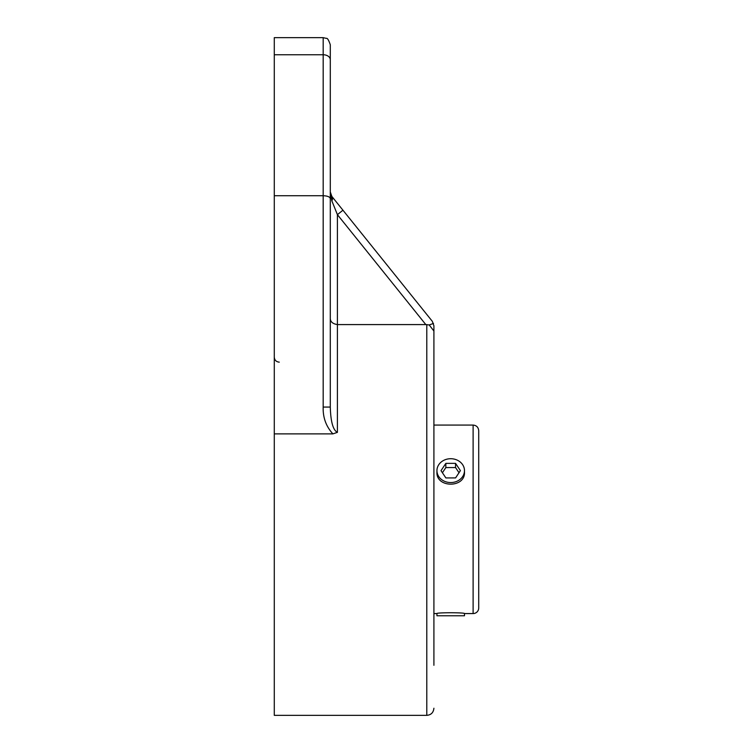 <?xml version="1.0" encoding="UTF-8"?>
<svg xmlns="http://www.w3.org/2000/svg" width="753" height="753" viewBox="0 0 753 753"><rect width="100%" height="100%" fill="white"/><g stroke="black" fill="none" stroke-linecap="round" stroke-linejoin="round"><path stroke-width="1.13" d="M432.335 321.343L342.944 210.209L432.335 321.343L433.907 325.795L433.907 331.028L433.907 325.795M433.907 665.294L433.907 331.028L429.201 324.948L433.502 323.432M342.944 210.209L337.41 214.661L331.866 200.882L330.294 191.968L331.866 196.429L342.944 210.209L331.866 196.429A7.116 4.367 141.2 0 1 331.866 200.882L337.41 214.661L425.812 324.581L429.201 324.948M331.866 196.429L330.294 191.968L331.866 200.882M425.812 324.581L337.41 324.581C332.685 323.828 330.313 321.738 330.294 318.331L330.294 289.689L330.294 318.331M330.294 191.968L330.294 233.675L330.294 191.968M323.178 407.072L330.294 407.072L330.294 198.604C329.861 196.853 327.489 195.902 323.178 195.724L323.178 407.072C322.83 417.482 326.068 426.424 332.892 433.879L337.41 432.363C331.612 429.511 330.529 415.712 330.294 407.072M330.294 59.694L330.294 44.766C328.685 40.013 327.357 37.885 326.313 38.375L323.178 37.65L323.178 54.753A7.116 4.942 0 0 1 330.294 59.694L330.294 198.604M274.28 195.724L323.178 195.724L323.178 54.753L274.28 54.753L274.28 433.879L332.892 433.879M323.178 37.65L274.28 37.65L274.28 54.753M274.28 433.879L274.28 715.35L426.791 715.35C431.074 714.964 433.446 712.602 433.907 708.234M473.11 425.069C476.517 425.407 478.381 427.271 478.72 430.678L478.72 607.972A5.6 5.6 0 0 1 473.11 613.573L473.11 425.069L433.907 425.069M464.479 470.644L464.479 472.197C465.335 488.132 436.091 488.132 436.938 472.197L436.938 470.644A13.77 11.926 180 0 1 443.799 460.328A13.77 11.926 180 0 1 457.589 460.309A13.77 11.926 180 0 1 464.479 470.644A13.77 11.926 180 0 1 457.617 480.96A13.77 11.926 180 0 1 443.837 480.969A13.77 11.926 180 0 1 436.938 470.644M433.907 613.573L436.938 613.573C436.091 612.471 465.335 612.471 464.479 613.573L473.11 613.573M436.938 613.573L436.938 615.766L464.479 615.766L464.479 613.573M445.842 463.377L455.546 463.359L460.412 470.625L455.574 477.91L445.88 477.929L441.013 470.653L445.842 463.377L445.842 467.575L442.406 472.752M459.01 472.733L455.546 467.557L445.842 467.575M455.546 463.359L455.546 467.557M426.791 324.571L426.791 715.35M337.41 432.363L337.41 214.661M279.259 362.146C276.238 361.854 274.581 360.188 274.28 357.167"/></g></svg>
